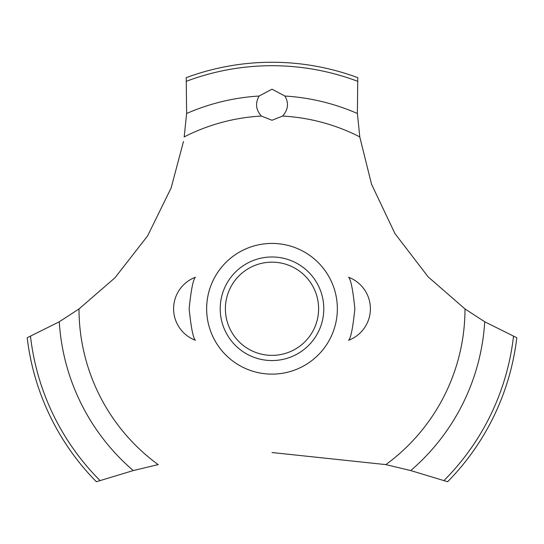 <?xml version="1.0" encoding="UTF-8"?>
<svg xmlns="http://www.w3.org/2000/svg" width="544" height="544" viewBox="0 0 544 544"><rect width="100%" height="100%" fill="white"/><g stroke="black" fill="none" stroke-linecap="round" stroke-linejoin="round"><path stroke-width="0.82" d="M189.142 308.768C191.032 327.427 193.1 337.919 195.357 340.252C193.1 337.919 191.032 327.427 189.142 308.768C191.032 327.427 193.1 337.919 195.357 340.252C193.1 337.919 191.032 327.427 189.142 308.768C191.032 290.115 193.1 279.616 195.357 277.284C193.1 279.616 191.032 290.115 189.142 308.768M354.858 308.768C352.968 327.427 350.9 337.919 348.643 340.252C350.9 337.919 352.968 327.427 354.858 308.768C352.968 290.115 350.9 279.616 348.643 277.284C350.9 279.616 352.968 290.115 354.858 308.768C352.968 290.115 350.9 279.616 348.643 277.284C350.9 279.616 352.968 290.115 354.858 308.768M79.111 308.876L59.276 321.783L27.2 337.749A246.507 246.507 0 0 0 96.363 481.739L133.273 470.567L158.29 464.583M337.355 308.768A65.355 65.355 0 0 1 272 374.122A65.355 65.355 0 0 1 206.645 308.768A65.355 65.355 0 0 1 272 243.413A65.355 65.355 0 0 1 337.355 308.768A65.355 65.355 0 0 0 239.326 252.171A65.355 65.355 0 0 0 239.326 365.364A65.355 65.355 0 0 0 337.355 308.768M183.471 141.528L171.142 187.918L147.594 235.926L114.906 277.848L79.002 308.958A192.998 192.998 0 0 0 158.148 464.61M272 452.533L385.852 464.61A192.998 192.998 0 0 0 464.998 308.958L428.176 276.896L394.958 233.587L371.545 184.273L359.849 137.251M359.795 136.891A192.998 192.998 0 0 0 282.622 116.062L272 120.265L261.378 116.062A192.998 192.998 0 0 0 184.205 136.891M261.487 116.164C255.85 109.976 255.061 103.265 259.121 96.036L272 89.189L284.872 96.036C289 103 288.211 109.711 282.513 116.164M359.815 137.027L357.367 113.485L357.775 77.663A246.507 246.507 0 0 0 186.225 77.663L186.633 113.485L184.185 137.027M385.71 464.583L410.727 470.567L447.637 481.739A246.507 246.507 0 0 0 516.8 337.749L484.724 321.783L464.889 308.876M220.211 308.768A51.789 51.789 0 0 1 272 256.979A51.789 51.789 0 0 1 323.789 308.768A51.789 51.789 0 0 1 272 360.556A51.789 51.789 0 0 1 220.211 308.768M225.393 308.768A46.607 46.607 0 0 0 272 355.375A46.607 46.607 0 0 0 318.607 308.768A46.607 46.607 0 0 0 272 262.16A46.607 46.607 0 0 0 225.393 308.768M284.879 96.036A213.126 213.126 0 0 1 357.367 113.485M186.49 81.24A243.066 243.066 0 0 1 357.51 81.24M186.633 113.485A213.126 213.126 0 0 1 259.121 96.036M513.495 336.355A243.066 243.066 0 0 1 443.999 480.508M484.724 321.783A213.126 213.126 0 0 1 410.727 470.567M133.273 470.567A213.126 213.126 0 0 1 59.276 321.783M100.001 480.508A243.066 243.066 0 0 1 30.505 336.355M195.357 277.284A33.66 33.66 0 0 0 195.357 340.252M348.643 340.252A33.66 33.66 0 0 0 348.643 277.284"/></g></svg>

